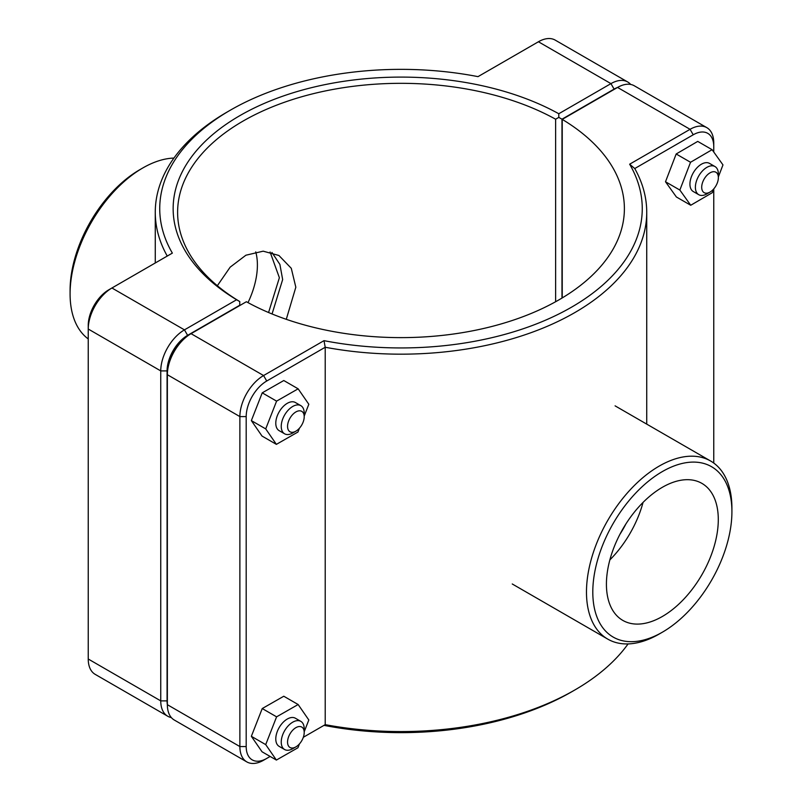 <?xml version="1.0" encoding="UTF-8"?>
<svg xmlns="http://www.w3.org/2000/svg" width="802" height="802" viewBox="0 0 802 802"><rect width="100%" height="100%" fill="white"/><g stroke="black" fill="none" stroke-linecap="round" stroke-linejoin="round"><path stroke-width="1.2" d="M268.57 312.519L279.377 277.723L270.094 252.008M217.342 285.723L230.164 267.156L245.903 255.216L263.176 251.176L278.906 255.477L291.276 268.299L295.828 287.216L286.284 319.326M295.888 431.175L292.72 433A16.251 9.383 -60 0 1 284.6 433.802A16.251 9.383 -60 0 1 284.6 415.045A16.251 9.383 -60 0 1 300.85 405.662A16.251 9.383 -60 0 1 304.209 413.1L304.209 416.749A11.779 6.797 120 0 0 295.888 411.937A11.779 6.797 120 0 0 287.557 426.363A11.779 6.797 120 0 0 295.888 431.175A11.779 6.797 120 0 0 304.209 416.749M300.85 405.662L295.387 402.514A16.251 9.383 120 0 0 279.146 411.897A16.251 9.383 120 0 0 279.146 430.654L284.6 433.802M299.457 428.178L297.943 432.037L276.389 444.358L262.033 436.067L251.357 420.609L262.234 392.84L283.788 380.529L298.143 388.82L308.82 404.268L304.209 416.048M262.234 392.84L276.59 401.13L298.143 388.82M251.357 420.609L265.713 428.9L276.59 401.13M276.389 444.358L265.713 428.9M718.361 177.643L718.361 173.994A16.251 9.383 120 0 0 714.993 166.555A16.251 9.383 120 0 0 702.472 170.916A16.251 9.383 120 0 0 695.384 187.267A16.251 9.383 120 0 0 698.742 194.696A16.251 9.383 120 0 0 706.873 193.894L710.031 192.069A11.779 6.797 -60 0 1 701.7 187.267A11.779 6.797 -60 0 1 710.031 172.841A11.779 6.797 -60 0 1 718.361 177.643A11.779 6.797 -60 0 1 710.031 192.069M698.742 194.696L693.289 191.548A16.251 9.383 -60 0 1 689.931 184.109A16.251 9.383 -60 0 1 697.018 167.758A16.251 9.383 -60 0 1 709.539 163.407L714.993 166.555M690.733 205.262L676.377 196.971L665.5 181.763L676.176 153.984L690.532 162.275L679.855 190.054L690.733 205.262L712.296 192.691L713.74 188.921M665.5 181.763L679.855 190.054M676.176 153.984L697.73 141.403L712.096 149.693L690.532 162.275M718.361 176.901L722.973 164.901L712.096 149.693M295.888 746.893L292.72 748.717A16.251 9.383 -60 0 1 284.6 749.519A16.251 9.383 -60 0 1 284.6 730.762A16.251 9.383 -60 0 1 300.85 721.379A16.251 9.383 -60 0 1 304.209 728.817L304.209 732.467A11.779 6.797 120 0 0 295.888 727.655A11.779 6.797 120 0 0 287.557 742.081A11.779 6.797 120 0 0 295.888 746.893A11.779 6.797 120 0 0 304.209 732.467M300.85 721.379L295.387 718.231A16.251 9.383 120 0 0 279.146 727.614A16.251 9.383 120 0 0 279.146 746.371L284.6 749.519M299.457 743.895L297.943 747.755L276.389 760.065L262.033 751.775L251.357 736.316L262.234 708.547L283.788 696.236L298.143 704.527L308.82 719.985L304.209 731.755M262.234 708.547L276.59 716.838L298.143 704.527M251.357 736.316L265.713 744.617L276.59 716.838M276.389 760.065L265.713 744.617M167.357 704.667A29.042 16.762 -60 0 1 167.077 700.878L167.077 370.905A29.042 16.762 -60 0 1 187.608 335.336L239.738 305.241L239.758 301.592L236.61 299.748L184.45 329.863A33.514 19.348 120 0 0 160.751 370.905L160.751 700.878A33.514 19.348 120 0 0 167.698 716.216A33.514 19.348 120 0 0 171.327 717.559M167.698 716.216L95.177 674.352A33.514 19.348 -60 0 1 88.24 659.013L88.24 329.031A33.514 19.348 -60 0 1 111.929 287.998L172.36 253.111A241.262 139.287 180 0 1 230.395 110.155A241.262 139.287 180 0 1 478.002 76.641L538.423 41.764A33.514 19.348 -60 0 1 555.184 40.1L627.695 81.964A33.514 19.348 120 0 0 610.944 83.629L558.783 113.744A227.858 131.558 0 0 0 239.878 115.628A227.858 131.558 0 0 0 236.61 299.748M239.758 301.592L239.768 301.572A223.387 128.972 180 0 1 177.613 212.299A223.387 128.972 180 0 1 313.361 93.664A223.387 128.972 180 0 1 555.626 119.217L558.804 117.383L561.981 119.197L614.101 89.102A29.042 16.762 -60 0 1 617.53 87.458M558.783 113.744L558.804 117.383M630.673 84.441A33.514 19.348 120 0 0 627.695 81.964M555.626 119.217L555.626 301.732M239.738 305.241L239.768 301.572M561.981 298.073L561.981 119.197M230.395 110.155L227.237 111.979A245.733 141.874 0 0 0 155.267 212.299A245.733 141.874 0 0 0 167.247 256.059M187.608 335.336L184.45 329.863L111.929 287.998L108.771 289.823A29.042 16.762 120 0 0 88.24 325.381L88.24 329.031L160.751 370.905L167.077 370.905M266.735 381.02L263.577 375.547L191.056 333.672L187.899 335.497A29.042 16.762 120 0 0 167.357 371.065L167.357 374.714A33.514 19.348 -60 0 1 191.056 333.672L246.374 301.732A223.387 128.972 180 0 0 488.639 327.286A223.387 128.972 180 0 0 624.387 208.65A223.387 128.972 180 0 0 562.232 119.378L617.55 87.438A33.514 19.348 -60 0 1 634.302 85.784L706.823 127.648A33.514 19.348 120 0 0 690.071 129.312L629.64 164.199A241.262 139.287 180 0 1 571.595 307.146A241.262 139.287 180 0 1 323.998 340.66L263.577 375.547A33.514 19.348 120 0 0 239.878 416.589L239.878 746.562A33.514 19.348 120 0 0 246.815 761.9A33.514 19.348 120 0 0 263.577 760.236L266.735 758.421A29.042 16.762 -60 0 1 246.194 746.562L246.194 416.589A29.042 16.762 -60 0 1 266.735 381.02L325.211 347.256A245.733 141.874 0 0 0 646.733 212.299A245.733 141.874 0 0 0 634.753 168.54L693.229 134.786A29.042 16.762 -60 0 1 713.76 146.636L713.76 142.987A33.514 19.348 120 0 0 706.823 127.648M246.815 761.9L174.305 720.036A33.514 19.348 -60 0 1 167.357 704.687L167.357 374.714L239.878 416.589L246.194 416.589M562.232 297.923L562.232 119.378M323.998 340.66L325.211 347.256L325.211 724.657L323.998 725.359A241.262 139.287 0 0 0 571.605 691.845L574.763 690.021A245.733 141.874 180 0 1 325.211 724.657L303.326 737.289M628.076 643.926A245.733 141.874 180 0 1 574.763 690.021M629.64 164.199L634.753 168.54M270.134 756.456L263.577 760.236M713.76 146.636L713.76 152.029M713.76 188.891L713.76 463.065M731.915 511.736A98.365 56.792 -60 0 1 662.352 632.207A98.365 56.792 -60 0 1 592.798 592.046A98.365 56.792 -60 0 1 662.352 471.576A98.365 56.792 -60 0 1 731.915 511.736L731.915 508.087A102.836 59.368 120 0 0 710.612 461.01A102.836 59.368 120 0 0 607.776 520.378A102.836 59.368 120 0 0 607.776 639.124A102.836 59.368 120 0 0 659.194 634.031L662.352 632.207M606.422 584.187A79.107 45.674 -60 0 1 640.948 504.578A79.107 45.674 -60 0 1 701.91 483.385A79.107 45.674 -60 0 1 701.91 574.723A79.107 45.674 -60 0 1 622.803 620.397A79.107 45.674 -60 0 1 606.422 584.187M643.054 502.413A79.107 45.674 -60 0 1 609.851 559.916M625.871 523.997A64.982 37.524 -60 0 1 619.956 534.242M142.806 167.969L139.648 169.793A98.365 56.792 120 0 0 70.085 290.264L70.085 293.913A102.836 59.368 -60 0 1 142.806 167.969A102.836 59.368 -60 0 1 173.924 158.074M88.24 338.935A102.836 59.368 -60 0 1 70.085 293.913M247.998 302.625A64.982 37.524 120 0 0 255.738 251.868M271.978 252.5L279.908 264.449L282.655 279.557L272.048 313.973M167.077 700.878L160.751 700.878L88.24 659.013M538.423 41.764L610.944 83.629L614.101 89.102M108.771 289.823L111.929 287.998L108.771 289.823M617.55 87.438L690.071 129.312L693.229 134.786M246.194 746.562L239.878 746.562L167.357 704.687M155.267 262.976L155.267 212.299M646.733 424.128L646.733 212.299M512.247 583.976L607.776 639.124M615.084 405.852L710.612 461.01"/></g></svg>
